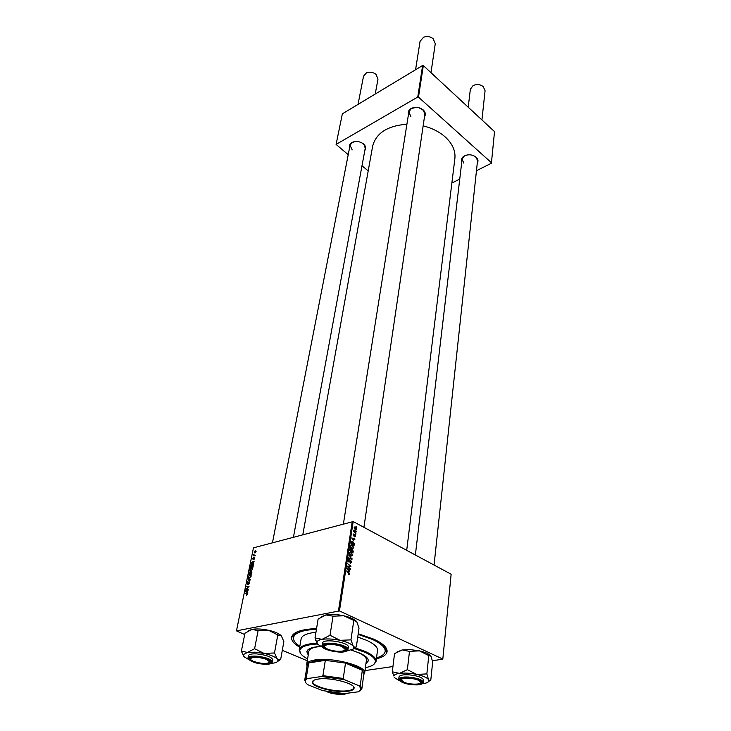 <?xml version="1.0" encoding="UTF-8"?>
<svg xmlns="http://www.w3.org/2000/svg" width="731" height="731" viewBox="0 0 731 731"><rect width="100%" height="100%" fill="white"/><g stroke="black" fill="none" stroke-linecap="round" stroke-linejoin="round"><path stroke-width="1.1" d="M349.628 147.47C349.107 145.469 349.802 143.843 351.73 142.591C355.622 140.754 359.506 141.184 363.398 143.87L364.641 145.167C365.966 147.068 366.021 148.85 364.806 150.495M293.451 537.148L365.217 148.292L364.294 144.93L361.69 142.746M408.483 114.31C407.852 111.998 408.656 110.089 410.913 108.599C415.162 106.571 419.256 107.009 423.194 109.915L423.87 110.6C425.579 112.693 425.78 114.758 424.483 116.768M363.91 527.334L424.839 114.365L423.505 110.408L418.945 107.713M461.828 161.478C461.151 159.522 461.736 157.814 463.591 156.379C467.849 154.022 472.034 154.296 476.155 157.183L476.694 157.722C478.193 159.513 478.385 161.295 477.288 163.077M434.059 565.045L477.526 160.829L476.329 157.521L473.46 155.566M358.227 633.731L373.897 639.205C383.227 643.6 387.613 647.821 387.065 651.869C386.37 654.949 382.816 657.26 376.401 658.814M387.065 651.869L385.392 649.685L384.488 645.939M406.701 550.333L454.874 158.581C455.678 150.842 452.416 143.587 445.078 136.834C439.203 131.699 431.893 128.044 423.148 125.86M406.911 124.188C387.457 125.796 376.036 133.124 372.655 146.154L302.817 534.653M364.997 670.583L392.949 666.544M432.414 660.833L442.822 659.07L451.137 574.228L353.201 521.568L339.458 610.915L442.822 659.07M352.159 544.897L353.777 547.811L352.269 548.67L350.761 547.245L350.469 545.673L352.159 544.897L350.569 545.299M353.831 540.757L351.693 537.943L355.056 539.058L354.069 539.195L353.457 540.858M349.756 574.328L348.586 574.703L349.372 574.1L346.631 570.966L348.998 572.748L349.756 574.328L348.596 574.593M350.807 560.494L351.565 562.395L350.35 563.272L351.182 562.166L350.77 560.969L348.952 562.066L348.221 560.339L349.327 559.489L348.605 560.549L348.952 561.563L350.807 560.494L349.893 560.704M349.071 555.085L351.986 559.325L348.568 558.329L348.641 557.854L351.565 558.712L349.071 555.085M351.035 552.28L352.653 555.204L351.127 556.072L349.628 554.646L349.336 553.065L351.035 552.28L349.445 552.663M356.436 526.603L356.819 527.398L356.436 526.603M352.379 549.42L353.21 551.229L352.936 553.011L349.765 550.562L350.085 548.835L352.379 549.42L351.328 549.712M349.19 571.35L347.006 568.526L350.432 569.568L349.436 569.741L348.788 571.441M348.623 567.128L350.505 569.102L347.298 566.662L347.371 566.159L350.387 566.287L347.737 563.765L350.944 566.196L350.871 566.689L347.855 566.58L348.623 567.128L348.075 567.247M355.531 536.179L354.526 536.819L355.239 535.997L354.964 535.211L353.722 535.96L353.119 534.617L353.996 533.968L353.667 535.448L354.946 534.717L355.531 536.179M354.279 543.581L354.06 545.637L350.889 543.188L351.191 541.543L352.433 541.15L353.895 543.681M355.357 526.932L356.6 529.107L355.641 529.747L354.215 527.453L355.357 526.932L354.279 527.215M355.805 530.77L356.189 531.574L355.805 530.77M355.083 532.131L355.924 533.328L353.64 531.538L354.179 531.455L353.895 530.176L355.083 532.131L354.572 532.269M355.339 533.822L355.723 534.626L355.339 533.822M251.281 567.923L252.551 569.312L251.044 571.039L249.901 570.783L249.728 569.659L251.281 567.923L252.533 568.508M252.99 563.373L253.566 564.149L251.135 562.952L251.245 562.431L254.178 561.152L252.99 563.373L253.657 563.683M247.526 594.093L246.466 595.125L247.197 594.139L244.958 593.179L246.932 593.234L247.526 594.093M249.216 581.821L249.783 582.945L248.558 584.471L249.463 582.991L249.152 582.251L247.416 584.325L246.941 583.32L248.01 581.903L247.498 583.895L249.216 581.821L249.755 582.068M247.983 578.404L250.441 579.546L247.361 581.419L249.993 579.857L247.983 578.404M249.874 574.813L251.153 576.22L249.627 577.956L248.494 577.682L248.321 576.549L249.874 574.813L251.126 575.388M339.458 610.915L236.469 630.853L253.474 547.83L353.201 521.568M338.48 610.778L352.269 521.45M251.226 571.56L251.866 572.537L251.528 574.2L248.842 574.191L249.975 571.816L251.829 571.834M247.179 591.946L247.754 592.759L245.314 591.452L245.424 590.913L248.385 589.679L247.179 591.946L247.142 590.575L245.662 591.169L246.895 591.781M246.923 588.747L248.476 589.241L245.78 589.177L248.531 586.947L246.329 586.481L249.024 586.527L246.274 588.766L247.983 589.232M254.763 558.42L253.821 559.626L254.333 557.991L253.09 559.462L252.688 558.722L253.511 557.598L253.118 559.051L254.37 557.57L254.763 558.42M253.237 565.438L252.926 567.302L250.249 567.311L250.596 565.748L251.903 564.56L253.237 565.438M255.11 550.818L256.106 551.804L254.927 553.056L254.059 552.024L255.11 550.818L256.115 551.302M254.58 555.35L255.265 555.779L253.319 555.807L253.62 554.509L255.283 555.688M236.469 630.853L244.693 634.554M282.303 650.316L307.276 660.778M451.868 183.033L459.744 179.086M476.466 170.716L491.396 163.241L494.531 131.626L423.331 65.58L418.479 97.132L491.479 162.775M422.619 65.498L342.364 113.826L336.096 144.418L417.757 97.04L422.619 65.498L423.331 65.58M336.096 144.418L348.221 154.689M361.982 165.827L368.205 170.871M418.479 97.132L417.757 97.04M355.357 141.485L352.141 142.508L350.058 145.268L352.187 149.919M467.228 154.926L463.993 156.251L462.093 159.239L463.838 163.132M416.478 107.329L411.315 108.526L408.867 111.907L410.868 116.585M299.692 647.209C294.017 643.837 291.303 640.566 291.559 637.423C292.674 632.205 301.008 629.263 316.56 628.578M295.772 632.525L293.798 635.833L291.559 637.423M250.925 575.05L250.093 574.767M250.514 572.062L249.975 571.816M249.244 573.753L250.075 573.753L249.947 572.227L249.244 573.753L250.194 574.191M251.035 574.2L250.075 573.753M250.395 573.753L251.3 573.762L251.162 571.98L250.395 573.753L251.345 574.2M249.198 578.011L248.494 577.682M248.787 577.289L249.737 577.517L250.824 576.275L249.847 575.224L248.65 576.485L248.787 577.289M250.349 580.012L247.882 578.87M249.755 579.729L249.847 579.272M247.069 594.933L246.521 594.687M246.018 593.663L244.958 593.179M247.48 593.481L246.932 593.234M247.791 592.613L245.314 591.452M246.301 591.452L245.662 591.169M246.959 589.204L245.872 588.711M247.37 586.947L246.329 586.481M247.261 589.213L246.274 588.766M253.575 564.113L251.135 562.952M253.237 562.194L251.482 562.669L253.383 563.555M251.482 562.669L252.707 563.217L252.944 562.057M252.35 568.179L251.464 567.886M253.2 565.182L251.903 564.56M250.651 566.881L252.698 566.872L251.939 564.962L250.651 566.881L251.565 567.311M250.587 571.094L249.901 570.783M250.194 570.39L251.144 570.609L252.222 569.367L251.272 568.334L250.057 569.595L250.194 570.39M254.306 551.978L255.009 552.636L255.85 551.868L255.146 551.22L254.306 551.978M254.278 555.798L253.41 555.377M254.671 555.788L253.812 555.377M356.39 527.078L356.883 526.95M350.103 548.807L350.926 548.606M350.204 550.379L351.2 551.147L350.816 549.054L349.774 550.489M350.679 551.265L351.2 551.147M351.565 551.43L352.644 552.252L352.241 549.849L351.054 551.558M352.123 552.38L352.644 552.252M352.159 555.322L352.653 555.204M349.939 554.409L351.191 555.597L352.278 554.975L350.807 552.663L349.72 553.276L349.555 554.5M350.496 555.697L351.081 555.551M350.898 559.005L352.077 558.731M350.642 558.932L351.565 558.712M351.099 562.505L351.565 562.395M350.25 562.98L350.77 562.861M349.582 561.152L350.46 560.951M348.943 562.066L349.71 561.883M348.422 559.736L349.381 559.507M348.385 559.8L349.455 559.553M348.477 561.682L348.952 561.563M348.513 561.719L349.034 561.6M348.449 572.876L348.998 572.748M349.537 569.778L350.432 569.568M347.947 569.778L348.833 570.902L349.034 569.613L347.316 569.065L347.536 569.869M350.039 568.745L350.578 568.627M348.733 566.671L350.387 566.287M348.989 566.607L350.944 566.196M347.344 566.699L347.855 566.58M354.023 535.384L354.745 535.202M353.265 534.151L353.996 533.968M353.329 535.64L353.868 535.503M354.38 534.909L355.01 534.745M354.252 539.259L355.056 539.058M352.616 539.195L353.493 540.31L353.676 539.067L352.004 538.482L352.223 539.286M351.163 541.616L352.634 541.251M351.337 543.005L353.758 544.887L352.543 541.698L351.584 541.79L350.898 543.115M353.247 545.015L353.758 544.887M351.09 541.909L351.584 541.79M353.274 547.939L353.777 547.811M351.072 547.007L352.324 548.204L353.393 547.583L352.059 545.344L350.843 545.883L350.688 547.108M351.629 548.296L352.205 548.149M354.508 527.627L355.668 529.281L356.308 528.952L355.293 527.38L354.197 527.709M355.01 529.354L355.531 529.217M355.759 531.254L356.253 531.126M355.494 532.99L355.988 532.862M353.694 531.574L354.179 531.455M353.767 530.669L354.233 530.551M355.293 534.306L355.787 534.178M266.513 659.353C258.637 656.895 253.301 656.666 250.514 658.649C250.304 659.536 251.391 660.477 253.785 661.473C262.082 663.986 267.409 664.141 269.757 661.93L266.513 659.353M250.523 659.198L250.212 657.534L250.523 659.198M375.222 94.034L377.982 79.094L376.045 74.407C373.075 72.122 369.886 71.583 366.478 72.808L363.545 76.152L358.035 104.387M270.443 660.998L269.538 662.441L270.443 660.998M430.988 72.689L435.274 43.65L433.145 38.697C430.221 36.495 427.041 36.002 423.596 37.226L420.078 41.311L415.564 69.747M342.19 646.725C336.516 644.066 325.039 643.755 324.674 646.222C324.463 647.163 325.478 648.132 327.735 649.137C333.683 651.888 345.562 652.043 345.206 649.347L342.19 646.725M324.747 646.962L324.4 644.934L324.061 645.692L324.747 646.962M345.982 648.89L345.854 648.205L344.913 650.033L346.348 648.799M330.083 692.202C334.835 693.673 339.147 694.13 343.013 693.573M403.814 682.151C409.278 684.691 421.239 684.846 420.773 682.352L418.315 680.241C413.088 677.783 401.511 677.491 401.31 679.793L403.814 682.151M421.394 681.365L420.59 682.882L421.394 681.365M481.93 119.939L485.073 90.708L483.218 86.587C480.057 84.284 476.676 83.955 473.076 85.582L470.353 89.246L468.224 107.229M401.365 680.36L400.935 678.67L401.365 680.36M248.75 659.554L244.218 656.867L243.304 654.61L247.444 652.472L254.973 652.189L264.065 653.441L254.598 648.699L247.444 652.472L241.394 651.047L243.624 656.173M256.59 656.904C265.444 657.909 270.251 659.737 271 662.368C270.36 663.574 267.893 664.077 263.589 663.876C255.238 662.971 250.441 661.226 249.189 658.64C249.509 657.297 251.976 656.712 256.59 656.904M256.663 653.889C251.702 653.678 248.96 654.291 248.421 655.716L247.992 657.909C248.522 656.493 251.272 655.89 256.243 656.1C265.883 657.169 271.265 659.161 272.38 662.076L272.791 659.883C271.676 656.95 266.303 654.958 256.663 653.889M241.394 651.047L244.967 633.183L251.994 629.382L258.098 630.643L254.598 648.699M258.098 630.643L268.441 630.241L277.789 634.937L274.49 652.966L264.065 653.441C270.534 654.903 274.883 656.694 277.131 658.814L274.49 652.966M277.789 634.937L281.316 635.769L283.866 641.617L280.667 659.444L279.105 659.727L277.131 658.814L277.972 660.541C277.853 661.765 276.373 662.615 273.531 663.099L271.064 663.364M277.478 661.573L280.667 659.444M248.531 630.752L251.994 629.382C256.462 628.614 261.945 628.898 268.441 630.241C274.829 631.712 279.114 633.558 281.316 635.769L281.609 636.125M269.757 661.93L270.735 661.327M271.375 661.116L271.923 660.87M321.613 616.69L325.962 614.926L333.025 616.169L330.028 635.276L322.033 639.369L315.024 637.944L317.382 644.011M315.024 637.944L318.122 619.047L325.962 614.926C331.015 614.058 336.964 614.342 343.808 615.785L356.792 621.807L359.022 628.121L356.335 646.981L354.581 647.163L353.274 646.195L353.868 647.703L353.192 649.101L346.147 651.193M353.758 648.699L356.271 646.898M346.165 650.389C343.287 653.861 322.654 650.17 323.266 646.277L323.623 645.482C326.382 641.772 348.376 645.948 346.531 649.822L346.165 650.389M347.993 649.466L348.331 647.136C349.738 642.768 325.706 638.364 322.727 642.458L322.353 644.779C325.341 640.712 349.391 645.117 347.993 649.466L345.087 647.045C338.663 643.152 322.791 643.134 322.609 645.254L321.978 645.5M353.74 620.783L350.962 639.872L340.098 640.338L330.028 635.276M323.221 647.703L317.546 644.221L316.898 642.074C317.327 640.822 319.036 639.917 322.033 639.369C327.141 638.574 333.162 638.903 340.098 640.338C346.887 641.909 351.282 643.865 353.274 646.195L350.962 639.872M333.025 616.169L343.808 615.785C350.341 617.32 354.626 619.276 356.673 621.652M322.764 644.431L323.175 644.888M350.03 692.869L346.457 693.454M345.297 693.481C340.545 694.742 334.78 694.194 328 691.818M392.3 671.798L394.53 653.642L402.269 649.905L410.347 649.621L419.439 650.864L428.786 655.57L426.858 673.9L416.834 674.439L407.368 669.678L399.482 673.379L392.3 671.798L393.835 676.011C394.219 674.75 396.101 673.872 399.482 673.379C404.581 672.758 410.365 673.114 416.834 674.439C423.139 675.873 427.05 677.61 428.567 679.647L426.858 673.9M397.052 651.997L402.269 649.905L409.305 651.358L419.439 650.864C425.186 652.189 428.942 653.843 430.714 655.817M428.786 655.57L431.007 656.228L432.661 661.984L430.797 680.095L429.243 680.342L428.567 679.647L428.896 680.616C428.823 682.124 426.84 683.147 422.947 683.686L422.162 683.768M413.289 684.508C405.531 683.723 401.1 682.169 399.985 679.839C400.332 678.286 403.238 677.619 408.72 677.838C416.972 678.715 421.421 680.351 422.052 682.745C421.339 684.161 418.424 684.746 413.289 684.508M420.773 682.352L421.723 681.703M422.344 681.466L422.874 681.191M423.413 682.388L423.651 680.159C422.682 677.509 417.712 675.718 408.748 674.795C402.836 674.558 399.592 675.261 399.007 676.924L398.742 679.145C399.327 677.5 402.571 676.796 408.492 677.043C417.465 677.975 422.445 679.757 423.413 682.388L422.893 682.041C421.559 680.068 416.771 678.569 408.519 677.555C393.287 676.486 398.788 684.042 413.472 684.773C428.512 685.943 423.651 678.359 408.528 677.564C397.445 677.573 399.153 679.876 398.898 679.309L398.742 679.145M428.668 681.447L430.404 680.269M409.488 651.33L407.368 669.678M400.533 678.916L401.31 679.793M399.656 680.808L394.21 677.509M365.929 663.757L368.278 660.943C368.488 658.403 365.582 655.762 359.561 653.03L351.437 650.142M366.021 663.118L368.305 660.614M365.399 667.631C371.777 666.425 375.094 664.406 375.368 661.582C375.359 658.558 371.814 655.433 364.732 652.207L354.124 648.47M317.364 643.984C306.892 644.623 301.062 646.679 299.856 650.161C299.281 652.938 301.857 655.853 307.587 658.896M300.596 653.468L299.326 649.411C300.523 645.902 306.353 643.81 316.825 643.125M355.056 647.821L365.29 651.476C372.49 654.766 376.09 657.946 376.099 661.016L373.678 664.525M376.072 661.317L377.507 650.416C377.781 647.2 374.217 643.856 366.816 640.402L357.751 637.039M315.956 632.269C306.837 633.274 301.894 635.467 301.117 638.867L299.262 649.695M376.529 657.863C381.847 656.328 384.725 654.172 385.182 651.394C385.502 647.565 381.271 643.582 372.481 639.442L358.126 634.389M316.441 629.29C302.378 630.031 294.73 632.781 293.496 637.533C293.104 640.31 295.223 643.225 299.847 646.268M352.397 650.426L358.254 652.6C363.91 655.168 366.642 657.644 366.441 660.038L364.668 672.995L363.791 674.603M307.066 666.023L306.7 664.232L308.847 651.321C309.451 648.753 313.361 647.136 320.571 646.478M346.275 648.826L345.206 649.347M320.452 646.414C312.073 647.017 307.532 648.762 306.819 651.641L308.226 655.031M306.892 651.33L308.336 654.391M347.865 691.234C335.894 693.089 311.808 687.067 312.329 682.261C312.347 680.735 314.293 679.675 318.159 679.081C330.686 676.924 356.682 683.878 353.959 688.556C353.438 689.863 351.401 690.749 347.865 691.234M313.553 680.46L312.786 681.922C312.265 686.637 335.904 692.549 347.654 690.731C351.118 690.256 353.11 689.379 353.63 688.099L353.329 686.473M306.7 664.232L306.773 663.922C307.404 662.085 310.054 660.778 314.714 659.992C331.298 656.849 366.067 665.786 364.696 672.684L364.668 672.995M358.967 685.724L360.228 685.541L361.872 688.684L363.956 673.251L362.329 670.318C359.268 667.577 353.658 665.164 345.498 663.099L325.322 660.331L315.079 660.851L308.729 662.953L307.239 664.982L304.736 680.04L306.225 678.085L307.267 678.587L305.384 680.424C304.928 681.749 305.75 683.183 307.87 684.728L322.453 690.585L344.274 693.609L358.683 691.764L361.141 688.858L358.967 685.724L344.347 679.638L321.631 676.504L307.267 678.587M321.631 676.504L322.919 675.654L325.322 660.331L308.729 662.953L306.225 678.085M360.228 685.541L362.329 670.318L345.498 663.099L343.25 678.459L344.347 679.638M322.919 675.654L343.25 678.459M305.686 682.544L304.736 680.04M361.872 688.684L360.219 690.795M249.682 580.387L249.216 580.176M349.71 558.658L350.679 558.429M348.568 561.783L350.039 561.445M347.316 566.498L348.724 566.178M347.983 566.598L349.701 566.205M353.438 535.777L354.462 535.512M272.38 662.076L271.786 661.555C269.94 659.298 264.768 657.653 256.289 656.612C241.641 655.616 249.874 663.501 263.873 664.159C278.374 665.247 270.717 657.324 256.289 656.612C247.051 656.621 248.842 658.192 248.248 658.028L247.992 657.909M347.088 650.59C352.031 646.579 326.072 640.904 322.691 645.281C318.241 649.338 343.46 654.802 347.088 650.59M347.545 650.27L347.006 650.672M326.684 691.563C331.691 694.276 344.548 695.455 346.576 693.363L346.631 693.308M385.182 651.394L385.42 649.484M293.496 637.533L293.825 635.632M250.039 571.797L250.495 572.007M251.272 571.551L251.802 571.797M249.993 574.785L251.089 575.288M249.609 577.545L250.084 577.764M252.04 564.533L253.164 565.063M251.409 567.896L252.487 568.398M250.998 570.637L251.473 570.856M255.274 550.781L256.069 551.174M350.825 548.561L350.149 548.725M352.305 549.383L351.702 549.529M350.441 549.145L349.966 549.264M351.867 549.94L351.346 550.068M350.862 552.197L349.519 552.526M349.847 552.892L349.336 553.02M351.191 555.597L350.569 555.752M349.327 559.489L348.449 559.69M348.778 560.101L348.239 560.229M348.989 561.582L348.495 561.691M350.734 560.458L349.939 560.64M353.923 533.932L353.311 534.087M354.946 534.717L354.444 534.845M352.433 541.15L351.227 541.452M351.967 544.805L350.642 545.134M350.981 545.509L350.469 545.628M352.324 548.204L351.721 548.36M355.184 526.85L354.343 527.069M355.668 529.281L355.102 529.427M250.514 658.649L250.002 657.882M272.462 542.758L350.35 143.769M324.674 646.222L324.107 645.418M409.132 110.217L343.415 523.816M415.372 554.993L462.093 159.239M270.479 661.61L271 662.368M249.956 658.101L249.189 658.64M277.972 660.541L279.105 659.727M243.304 654.61L241.906 652.527M353.868 647.703L354.581 647.163M324.061 645.692L323.266 646.277M345.946 649.027L346.531 649.822M316.898 642.074L315.774 640.502M400.716 679.263L399.985 679.839M421.476 681.996L422.052 682.745M393.835 676.011L393.15 675.106M299.856 650.161L299.326 649.411M375.368 661.582L376.099 661.016M312.786 681.922L312.329 682.261M312.905 680.954L312.795 681.63M363.956 673.251L364.696 672.684M307.312 664.68L306.773 663.922M353.795 687.14L353.694 687.816M353.63 688.099L353.959 688.556M361.141 688.858L361.882 688.273M305.384 680.424L304.845 679.647"/></g></svg>

